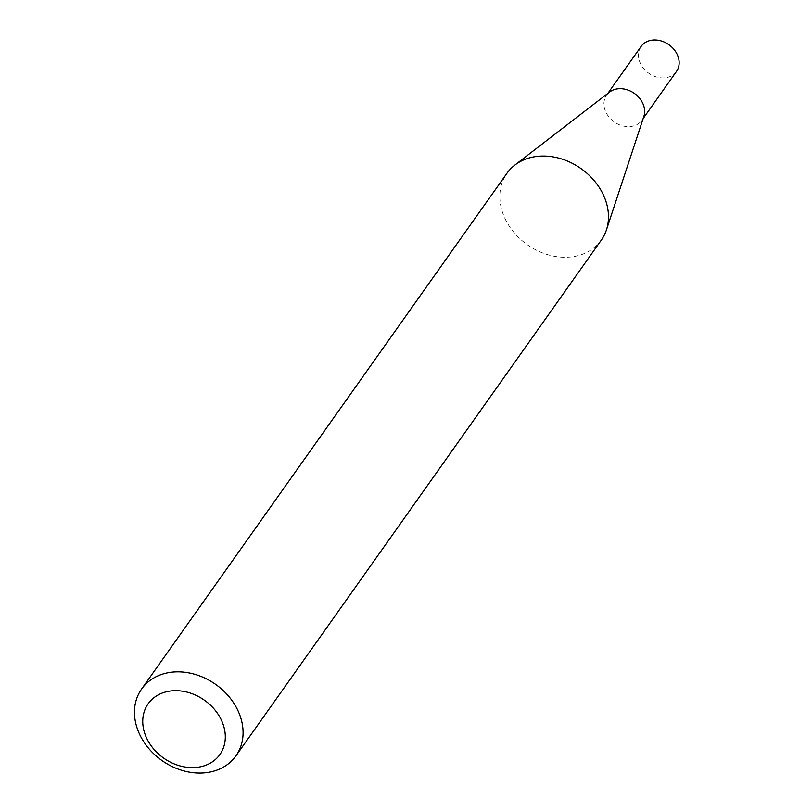 <?xml version="1.0" encoding="UTF-8"?>
<svg xmlns="http://www.w3.org/2000/svg" width="812" height="812" viewBox="0 0 812 812"><rect width="100%" height="100%" fill="white"/><g stroke="black" fill="none" stroke-linecap="round" stroke-linejoin="round"><path stroke-width="0.61" stroke-dasharray="4.06 3.04" d="M643.875 116.39A21.67 17.458 35.3 0 1 641.967 120.176A21.67 17.458 35.3 0 1 623.18 126.002A21.67 17.458 35.3 0 1 605.62 111.559A21.67 17.458 35.3 0 1 606.615 95.126A21.67 17.458 35.3 0 1 609.548 92.071M676.467 71.476A21.67 17.458 35.3 0 1 657.679 77.302A21.67 17.458 35.3 0 1 640.12 62.859A21.67 17.458 35.3 0 1 641.115 46.426M601.327 240.078A57.804 46.588 35.3 0 1 551.196 255.618A57.804 46.588 35.3 0 1 504.333 217.078A57.804 46.588 35.3 0 1 506.982 173.24M606.615 95.126L607.843 93.39M641.967 120.176L643.206 118.44"/><path stroke-width="1.22" d="M141.603 689.033L506.982 173.24A57.804 46.588 35.3 0 1 514.828 165.1L609.548 92.071A21.67 17.458 35.3 0 1 642.962 103.743A21.67 17.458 35.3 0 1 643.875 116.39L606.412 229.969A57.804 46.588 35.3 0 1 601.327 240.078L235.937 755.86A57.804 46.588 35.3 0 1 185.806 771.4A57.804 46.588 35.3 0 1 138.953 732.871A57.804 46.588 35.3 0 1 141.603 689.033A57.804 46.588 35.3 0 1 191.733 673.493A57.804 46.588 35.3 0 1 238.586 712.022A57.804 46.588 35.3 0 1 235.937 755.86M607.843 93.39L641.115 46.426A21.67 17.458 35.3 0 1 659.902 40.6A21.67 17.458 35.3 0 1 677.462 55.043A21.67 17.458 35.3 0 1 676.467 71.476L643.206 118.44M514.828 165.1A57.804 46.588 35.3 0 1 603.976 196.24A57.804 46.588 35.3 0 1 606.412 229.969M221.889 721.229A43.929 35.403 -144.7 0 0 167.576 691.509A43.929 35.403 -144.7 0 0 146.16 737.073A43.929 35.403 -144.7 0 0 200.462 766.792A43.929 35.403 -144.7 0 0 221.889 721.229"/></g></svg>

